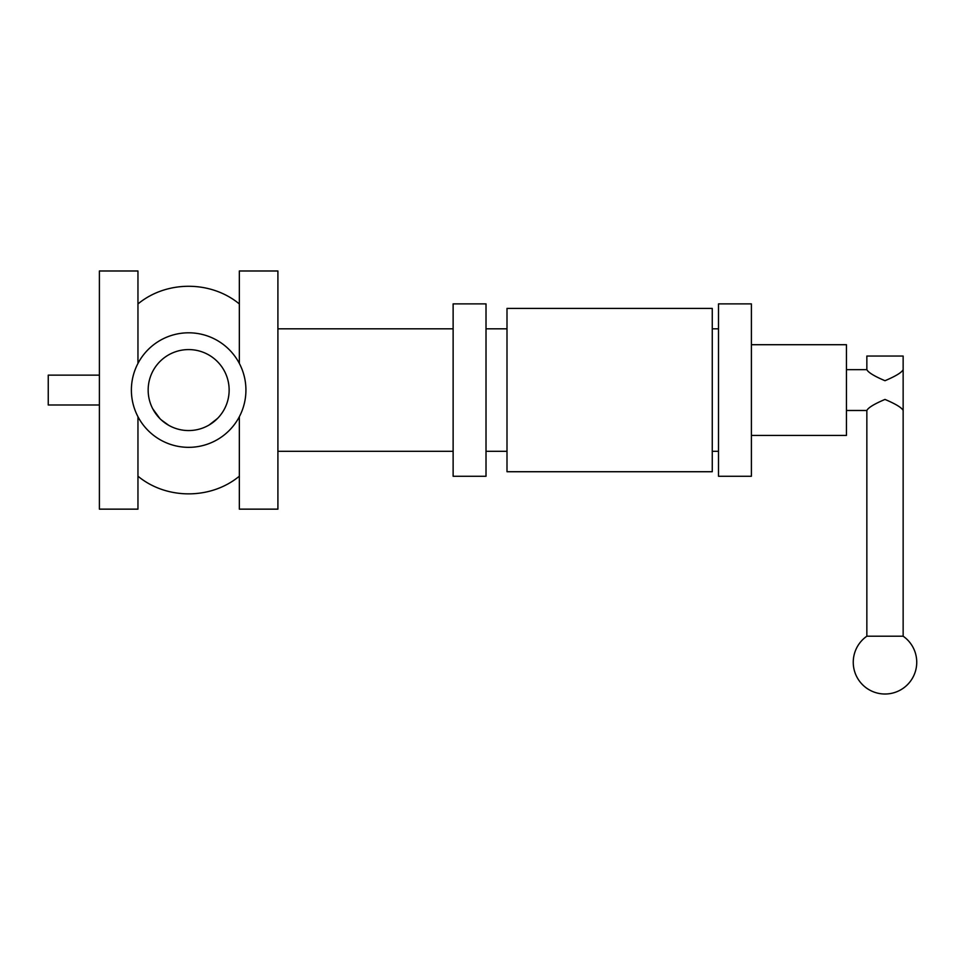 <?xml version="1.0" encoding="UTF-8"?>
<svg xmlns="http://www.w3.org/2000/svg" width="965" height="965" viewBox="0 0 965 965"><rect width="100%" height="100%" fill="white"/><g stroke="black" fill="none" stroke-linecap="round" stroke-linejoin="round"><path stroke-width="1.45" d="M217.608 418.376L209.116 425.01M168.754 425.324L161.288 419.92M159.792 418.46L152.76 408.81M903.144 369.655C901.756 372.478 895.701 376.169 884.989 380.717C874.278 376.169 868.235 372.478 866.847 369.655L866.847 356.049L903.144 356.049L903.144 636.2L866.847 636.2L866.847 410.487C868.235 407.652 874.278 403.973 884.989 399.426C895.701 403.973 901.756 407.652 903.144 410.487M131.385 390.065A57.273 57.273 0 0 0 217.294 439.666A57.273 57.273 0 0 0 217.294 340.476A57.273 57.273 0 0 0 131.385 390.065M148.164 390.065A40.482 40.482 0 0 0 208.898 425.131A40.482 40.482 0 0 0 208.898 355.011A40.482 40.482 0 0 0 148.164 390.065M751.397 435.432L846.438 435.432L846.438 344.71L751.397 344.71M751.397 390.065L751.397 303.878L718.503 303.878L718.503 476.264L751.397 476.264L751.397 390.065M712.267 390.065L712.267 308.414L506.999 308.414L506.999 471.728L712.267 471.728L712.267 390.065M486.01 390.065L486.01 303.878L453.128 303.878L453.128 476.264L486.01 476.264L486.01 390.065M239.344 416.723L239.344 509.146L277.908 509.146L277.908 270.984L239.344 270.984L239.344 363.419M137.959 363.419L137.959 270.984L99.395 270.984L99.395 509.146L137.959 509.146L137.959 416.723M99.395 404.986L48.25 404.986L48.25 375.144L99.395 375.144M239.344 476.191C210.913 499.749 166.39 499.749 137.959 476.191M239.344 303.951C210.913 280.393 166.39 280.393 137.959 303.951M866.847 636.2A31.761 31.761 0 0 0 884.989 694.016A31.761 31.761 0 0 0 903.144 636.2M866.847 369.655L846.438 369.655M866.847 410.487L846.438 410.487M718.503 328.824L712.267 328.824M718.503 451.306L712.267 451.306M506.999 328.824L486.01 328.824M506.999 451.306L486.01 451.306M453.128 328.824L277.908 328.824M453.128 451.306L277.908 451.306"/></g></svg>

